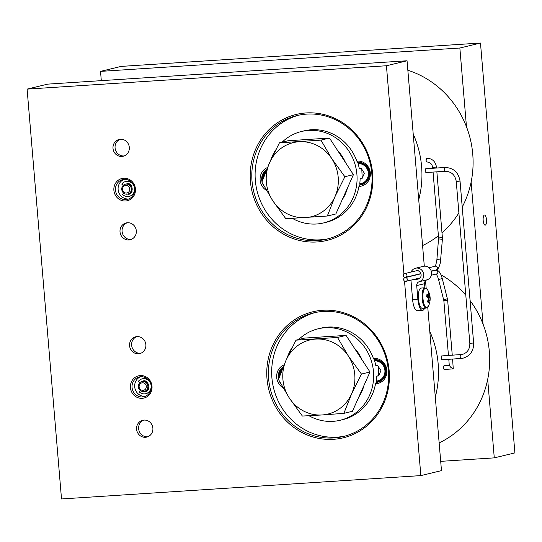 <?xml version="1.0" encoding="UTF-8"?>
<svg xmlns="http://www.w3.org/2000/svg" width="542" height="542" viewBox="0 0 542 542"><rect width="100%" height="100%" fill="white"/><g stroke="black" fill="none" stroke-linecap="round" stroke-linejoin="round"><path stroke-width="0.81" d="M445.016 167.478A1.904 0.63 86.3 0 0 444.982 167.478C453.485 167.803 458.505 172.342 460.043 181.096L473.64 343.011L469.839 343.33C469.9 349.116 467.387 352.822 462.299 354.454L441.256 355.965L441.737 359.752L460.951 358.499A1.904 0.63 -93.7 0 1 460.205 356.69A1.904 0.63 -93.7 0 1 460.666 354.698A1.904 0.63 -93.7 0 1 460.7 354.692A1.904 0.63 -93.7 0 1 460.741 354.698M449.284 365.322L443.986 365.667L443.41 367.72L444.04 369.481L453.268 368.885L450.727 367.246L449.298 365.464L448.783 359.292M435.294 397.042A94.071 88.678 -103.6 0 0 429.786 331.392M439.149 442.895A94.071 88.678 -103.6 0 0 470.077 300.546M465.802 295.221A94.071 88.678 -103.6 0 0 440.971 274.814M460.043 181.096L456.249 181.414C455.056 174.87 451.384 171.496 445.233 171.286L425.822 172.546L425.734 168.738L444.982 167.478A1.904 0.63 86.3 0 0 444.948 167.485A1.904 0.63 86.3 0 0 444.481 169.477A1.904 0.63 86.3 0 0 445.233 171.286A1.904 0.63 86.3 0 0 445.267 171.279M432.767 167.349L436.466 167.071C435.463 161.374 432.184 158.42 426.615 158.21L425.992 160.269L426.866 162.011A1.904 0.63 -93.7 0 1 426.12 160.263A1.904 0.63 -93.7 0 1 426.581 158.217A1.904 0.63 -93.7 0 1 426.615 158.21A1.904 0.63 -93.7 0 1 426.656 158.21M418.729 199.707A94.071 88.678 -103.6 0 0 413.214 134.057M422.577 245.56A94.071 88.678 -103.6 0 0 432.706 239.842A94.071 88.678 -103.6 0 0 438.403 235.75M441.981 232.789A94.071 88.678 -103.6 0 0 458.884 212.87M462.224 207.051A94.071 88.678 -103.6 0 0 407.855 70.25M140.791 376.724A10.169 9.587 -103.6 0 0 139.253 376.954A10.169 9.587 -103.6 0 0 132.16 388.282A10.169 9.587 -103.6 0 0 142.492 396.961A10.169 9.587 -103.6 0 0 144.03 396.73A10.169 9.587 -103.6 0 0 151.123 385.403A10.169 9.587 -103.6 0 0 140.791 376.724M140.602 376.737A10.169 9.587 -103.6 0 0 134.938 388.357A10.169 9.587 -103.6 0 0 145.134 396.324A10.169 9.587 -103.6 0 0 145.324 396.31M483.179 220.492A5.088 1.673 86.3 0 0 485.158 225.167A5.088 1.673 86.3 0 0 486.479 219.693A5.088 1.673 86.3 0 0 484.501 215.018A5.088 1.673 86.3 0 0 483.179 220.492M124.22 179.388A10.169 9.587 -103.6 0 0 122.682 179.619A10.169 9.587 -103.6 0 0 115.588 190.947A10.169 9.587 -103.6 0 0 125.92 199.625A10.169 9.587 -103.6 0 0 127.458 199.395A10.169 9.587 -103.6 0 0 134.552 188.067A10.169 9.587 -103.6 0 0 124.22 179.388M124.03 179.402A10.169 9.587 -103.6 0 0 118.366 191.021A10.169 9.587 -103.6 0 0 128.562 198.989A10.169 9.587 -103.6 0 0 128.752 198.975M323.181 311.447A63.563 59.918 -103.6 0 0 313.574 312.903A63.563 59.918 -103.6 0 0 269.232 383.702A63.563 59.918 -103.6 0 0 333.804 437.943A63.563 59.918 -103.6 0 0 343.411 436.479A63.563 59.918 -103.6 0 0 387.754 365.681A63.563 59.918 -103.6 0 0 323.181 311.447M315.234 312.531A63.563 59.918 -103.6 0 0 272.68 383.79A63.563 59.918 -103.6 0 0 337.104 437.143A63.563 59.918 -103.6 0 0 345.058 436.059M306.616 114.111A63.563 59.918 -103.6 0 0 297.002 115.568A63.563 59.918 -103.6 0 0 252.66 186.367A63.563 59.918 -103.6 0 0 317.233 240.607A63.563 59.918 -103.6 0 0 326.846 239.144A63.563 59.918 -103.6 0 0 371.189 168.352A63.563 59.918 -103.6 0 0 306.616 114.111M298.662 115.195A63.563 59.918 -103.6 0 0 256.115 186.455A63.563 59.918 -103.6 0 0 320.539 239.808A63.563 59.918 -103.6 0 0 328.486 238.724M283.229 366.846A11.443 10.786 -103.6 0 0 278.588 379.075M279.049 380.572A11.443 10.786 -103.6 0 0 280.573 383.397M374.373 359.61A11.443 10.786 -103.6 0 0 374.237 359.617L373.404 358.479A12.71 11.985 76.4 0 1 373.851 358.445A12.71 11.985 76.4 0 1 386.893 370.315A12.71 11.985 76.4 0 1 375.979 383.743A12.71 11.985 76.4 0 1 375.525 383.763L376.148 382.388A11.443 10.786 -103.6 0 0 376.284 382.374A11.443 10.786 -103.6 0 0 378.011 382.117A11.443 10.786 -103.6 0 0 385.992 369.373A11.443 10.786 -103.6 0 0 374.373 359.61M266.657 169.51A11.443 10.786 -103.6 0 0 262.016 181.739M262.477 183.243A11.443 10.786 -103.6 0 0 264.001 186.062M357.801 162.275A11.443 10.786 -103.6 0 0 357.666 162.282L356.832 161.143A12.71 11.985 76.4 0 1 357.28 161.109A12.71 11.985 76.4 0 1 370.322 172.979A12.71 11.985 76.4 0 1 359.407 186.407A12.71 11.985 76.4 0 1 358.96 186.428L359.576 185.052A11.443 10.786 -103.6 0 0 359.712 185.046A11.443 10.786 -103.6 0 0 361.439 184.781A11.443 10.786 -103.6 0 0 369.427 172.038A11.443 10.786 -103.6 0 0 357.801 162.275M144.009 420.084A8.645 8.15 -103.6 0 0 142.702 420.28A8.645 8.15 -103.6 0 0 136.672 429.908A8.645 8.15 -103.6 0 0 145.459 437.286A8.645 8.15 -103.6 0 0 146.76 437.089A8.645 8.15 -103.6 0 0 152.797 427.462A8.645 8.15 -103.6 0 0 144.009 420.084M147.776 436.764A8.645 8.15 76.4 0 1 147.519 436.791A8.645 8.15 76.4 0 1 138.847 429.969A8.645 8.15 76.4 0 1 143.752 420.104M137.004 336.596A8.645 8.15 -103.6 0 0 135.696 336.792A8.645 8.15 -103.6 0 0 129.667 346.419A8.645 8.15 -103.6 0 0 138.447 353.797A8.645 8.15 -103.6 0 0 139.755 353.601A8.645 8.15 -103.6 0 0 145.784 343.974A8.645 8.15 -103.6 0 0 137.004 336.596M140.764 353.282A8.645 8.15 76.4 0 1 140.507 353.303A8.645 8.15 76.4 0 1 131.835 346.48A8.645 8.15 76.4 0 1 136.74 336.616M127.445 222.748A8.645 8.15 -103.6 0 0 126.137 222.945A8.645 8.15 -103.6 0 0 120.107 232.572A8.645 8.15 -103.6 0 0 128.888 239.95A8.645 8.15 -103.6 0 0 130.195 239.754A8.645 8.15 -103.6 0 0 136.225 230.126A8.645 8.15 -103.6 0 0 127.445 222.748M131.205 239.435A8.645 8.15 76.4 0 1 130.947 239.456A8.645 8.15 76.4 0 1 122.275 232.633A8.645 8.15 76.4 0 1 127.18 222.769M120.432 139.26A8.645 8.15 -103.6 0 0 119.125 139.457A8.645 8.15 -103.6 0 0 113.095 149.091A8.645 8.15 -103.6 0 0 121.875 156.462A8.645 8.15 -103.6 0 0 123.183 156.265A8.645 8.15 -103.6 0 0 129.213 146.638A8.645 8.15 -103.6 0 0 120.432 139.26M124.199 155.947A8.645 8.15 76.4 0 1 123.935 155.967A8.645 8.15 76.4 0 1 115.263 149.145A8.645 8.15 76.4 0 1 120.175 139.28M282.985 387.699A12.71 11.985 76.4 0 1 276.664 375.742A12.71 11.985 76.4 0 1 284.049 364.874M266.42 190.364A12.71 11.985 76.4 0 1 260.092 178.406A12.71 11.985 76.4 0 1 267.477 167.539M142.187 398.323A11.443 10.786 76.4 0 1 130.446 387.638A11.443 10.786 76.4 0 1 140.27 375.559A11.443 10.786 76.4 0 1 152.011 386.243A11.443 10.786 76.4 0 1 142.187 398.323M125.615 200.994A11.443 10.786 76.4 0 1 113.881 190.31A11.443 10.786 76.4 0 1 123.705 178.223A11.443 10.786 76.4 0 1 135.439 188.907A11.443 10.786 76.4 0 1 125.615 200.994M333.499 439.305A64.837 61.117 76.4 0 1 266.996 378.763A64.837 61.117 76.4 0 1 322.666 310.281A64.837 61.117 76.4 0 1 389.17 370.823A64.837 61.117 76.4 0 1 333.499 439.305M316.928 241.969A64.837 61.117 76.4 0 1 250.424 181.428A64.837 61.117 76.4 0 1 306.094 112.946A64.837 61.117 76.4 0 1 372.598 173.487A64.837 61.117 76.4 0 1 316.928 241.969M356.832 161.143A47.039 44.336 -103.6 0 0 311.291 129.755A47.039 44.336 -103.6 0 0 304.184 130.839L301.542 131.476A47.039 44.336 -103.6 0 0 282.111 142.18M292.402 218.399A47.039 44.336 -103.6 0 0 316.514 224.002A47.039 44.336 -103.6 0 0 323.621 222.925A47.039 44.336 -103.6 0 0 356.44 170.534A47.039 44.336 -103.6 0 0 308.655 130.398A47.039 44.336 -103.6 0 0 301.542 131.476M323.621 222.925L326.264 222.281A47.039 44.336 -103.6 0 0 358.96 186.428M363.221 184.172L359.576 185.052M363.777 183.562A47.039 44.336 76.4 0 1 363.723 183.928M359.759 183.765L359.881 184.361L359.759 183.765A10.169 9.587 -103.6 0 0 368.336 173.034A10.169 9.587 -103.6 0 0 358.059 163.528A47.039 44.336 76.4 0 1 359.251 168.433L361.148 168.311L364.407 173.291L362.015 178.643L360.118 178.765A47.039 44.336 76.4 0 1 359.759 183.765M360.118 178.765L362.178 178.264A47.039 44.336 -103.6 0 0 362.185 178.169L361.812 169.321M360.057 162.376L358.072 162.857L358.059 163.528M342.226 199.7A38.136 35.948 -103.6 0 0 347.408 188.108M345.464 162.505A38.136 35.948 -103.6 0 0 337.707 150.642M312.212 139.186A38.136 35.948 -103.6 0 0 309.401 139.247A38.136 35.948 -103.6 0 0 306.603 139.551M373.404 358.479A47.039 44.336 -103.6 0 0 327.863 327.09A47.039 44.336 -103.6 0 0 320.756 328.174L318.113 328.811A47.039 44.336 -103.6 0 0 298.683 339.509M308.974 415.734A47.039 44.336 -103.6 0 0 333.086 421.337A47.039 44.336 -103.6 0 0 340.193 420.253A47.039 44.336 -103.6 0 0 373.011 367.869A47.039 44.336 -103.6 0 0 325.227 327.727A47.039 44.336 -103.6 0 0 318.113 328.811M340.193 420.253L342.835 419.616A47.039 44.336 -103.6 0 0 375.525 383.763M379.793 381.507L376.148 382.388M380.349 380.897A47.039 44.336 76.4 0 1 380.294 381.263M374.644 360.186A10.806 10.183 76.4 0 1 385.606 369.42A10.806 10.183 76.4 0 1 378.072 381.446A10.806 10.183 76.4 0 1 376.446 381.697L376.324 381.101A47.039 44.336 -103.6 0 0 376.69 376.101L378.587 375.972L380.979 370.626L377.72 365.64L375.823 365.769A47.039 44.336 -103.6 0 0 374.63 360.864L374.644 360.186L376.629 359.712M381.311 380.667L376.439 381.697L376.324 381.101A10.169 9.587 -103.6 0 0 384.908 370.369A10.169 9.587 -103.6 0 0 374.63 360.864M378.377 366.656L378.75 375.504A47.039 44.336 76.4 0 1 378.75 375.599L376.69 376.101M323.174 336.88A38.136 35.948 76.4 0 1 325.966 336.582A38.136 35.948 76.4 0 1 328.784 336.514M354.278 347.978A38.136 35.948 76.4 0 1 362.036 359.841M363.98 385.437A38.136 35.948 76.4 0 1 358.797 397.035M129.138 191.448A3.814 3.598 -103.6 0 0 128.156 186.15A3.814 3.598 -103.6 0 0 123.149 187.044A3.814 3.598 -103.6 0 0 124.132 192.349A3.814 3.598 -103.6 0 0 129.138 191.448M122.56 186.211A5.088 4.797 76.4 0 1 130.487 186.333A5.088 4.797 76.4 0 1 127.749 194.09A5.088 4.797 76.4 0 1 122.56 186.211M125.365 184.205L126.184 184.009A5.088 4.797 76.4 0 1 126.957 183.887L127.153 183.372A5.596 5.271 76.4 0 1 131.564 185.649L131.32 186.15A5.088 4.797 -103.6 0 1 131.74 191.211A5.088 4.797 76.4 0 1 128.576 193.894L127.749 194.09M127.323 183.372L126.936 183.643M126.957 183.887A5.088 4.797 76.4 0 1 131.32 186.15M123.827 193.243L122.594 194.503A7.629 7.188 -103.6 0 0 128.02 196.536A7.629 7.188 -103.6 0 0 129.172 196.367A7.629 7.188 -103.6 0 0 134.491 187.871A7.629 7.188 -103.6 0 0 126.747 181.36A7.629 7.188 -103.6 0 0 125.588 181.536A7.629 7.188 -103.6 0 0 121.72 184.077L123.359 185.269M129.335 196.319A7.629 7.188 -103.6 0 0 129.504 196.285A7.629 7.188 -103.6 0 0 134.558 191.468M132.614 183.433A7.629 7.188 -103.6 0 0 127.072 181.279A7.629 7.188 -103.6 0 0 125.92 181.455A7.629 7.188 -103.6 0 0 125.758 181.495M141.929 381.541L142.756 381.338A5.088 4.797 76.4 0 1 143.528 381.222L143.738 380.708A5.596 5.271 76.4 0 1 148.135 382.984L147.891 383.485A5.088 4.797 76.4 0 1 145.148 391.229L144.321 391.426A5.088 4.797 76.4 0 1 138.4 387.3A5.088 4.797 76.4 0 1 142.512 381.439A5.088 4.797 76.4 0 1 144.321 391.426M143.894 380.708L143.508 380.979M140.398 390.579L139.165 391.832A7.629 7.188 -103.6 0 0 144.592 393.871A7.629 7.188 -103.6 0 0 145.744 393.695A7.629 7.188 -103.6 0 0 151.062 385.199A7.629 7.188 -103.6 0 0 143.312 378.695A7.629 7.188 -103.6 0 0 142.16 378.872A7.629 7.188 -103.6 0 0 138.291 381.412L139.931 382.605M145.906 393.655A7.629 7.188 -103.6 0 0 146.069 393.621A7.629 7.188 -103.6 0 0 151.13 388.797M149.185 380.769A7.629 7.188 -103.6 0 0 143.644 378.614A7.629 7.188 -103.6 0 0 142.492 378.79A7.629 7.188 -103.6 0 0 142.329 378.831M143.528 381.222A5.088 4.797 76.4 0 1 147.891 383.485M143.176 390.362A3.814 3.598 -103.6 0 0 146.293 386.202A3.814 3.598 -103.6 0 0 142.255 382.801A3.814 3.598 -103.6 0 0 139.138 386.968A3.814 3.598 -103.6 0 0 143.176 390.362M413.864 279.435L417.503 279.198A4.194 3.957 -103.6 0 0 418.993 271.373A1.904 1.795 -103.6 0 0 417.096 270.6L404.718 273.595A1.904 1.795 76.4 0 1 406.94 275.173A1.904 1.795 76.4 0 1 405.328 277.341A1.904 1.795 76.4 0 1 404.718 273.595M425.118 306.494A9.797 3.225 86.3 0 0 428.255 306.426A16.524 16.524 0 0 0 427.137 289.204L427.137 289.204A9.797 3.225 86.3 0 0 423.058 293.222A9.797 3.225 86.3 0 0 425.118 306.494M426.134 308.107A10.169 3.347 86.3 0 1 422.245 293.093A10.169 3.347 86.3 0 1 424.813 287.809L421.114 288.053A10.169 3.347 86.3 0 0 418.546 293.33A10.169 3.347 86.3 0 0 422.435 308.351L426.134 308.107L428.255 306.426M426.791 295.708L428.451 295.525A2.568 0.847 86.3 0 1 428.824 295.173A2.568 0.847 86.3 0 0 428.824 295.173A16.477 13.489 146.5 0 0 428.532 292.721A16.341 9.282 -23.2 0 1 428.993 293.324A16.341 9.282 -23.2 0 1 429.366 293.974L428.783 294.265M428.451 295.525A16.477 7.751 -173 0 0 426.947 294.204A16.341 9.566 -60.3 0 1 426.662 296.501A16.477 7.751 7 0 1 428.173 297.822A2.568 0.847 86.3 0 0 428.356 299.035A16.477 13.489 146.5 0 1 427.448 301.562A16.341 4.478 -147.5 0 1 427.902 302.206A16.341 4.478 -147.5 0 1 428.275 302.815A16.477 13.489 -33.5 0 0 429.189 300.288A2.568 0.847 86.3 0 0 429.569 299.929A16.477 7.751 7 0 1 429.867 301.332A16.341 14.37 -163.3 0 0 430.145 299.035A16.477 7.751 -173 0 0 429.853 297.639A2.568 0.847 86.3 0 0 429.664 296.427A16.477 13.489 -33.5 0 0 429.366 293.974M410.958 280.139L412.584 299.489L417.855 299.143L416.717 285.593A3.814 3.598 76.4 0 1 419.196 281.711A6.992 6.592 -103.6 0 0 423.634 273.818A6.992 6.592 -103.6 0 0 416.568 268.066A6.992 6.592 -103.6 0 0 415.511 268.229A6.992 6.592 -103.6 0 0 411.1 272.05M424.901 287.809L424.555 283.696A3.814 3.598 76.4 0 1 427.035 279.821A6.992 6.592 -103.6 0 0 431.473 271.928A6.992 6.592 -103.6 0 0 424.406 266.176A6.992 6.592 -103.6 0 0 423.349 266.339L415.511 268.229M452.584 359.041L453.268 368.885M405.667 281.393A1.904 1.795 -103.6 0 0 407.286 279.225A1.904 1.795 -103.6 0 0 405.057 277.639A1.904 1.795 -103.6 0 0 405.667 281.393M427.753 307.192L441.473 470.619L420.849 475.598L404.515 281.054M404.264 278.08L404.176 277.003M403.925 274.035L386.432 65.751L27.1 89.112L61.517 498.958L420.849 475.598M426.154 288.202L425.531 280.77M424.305 266.183L407.056 60.772L386.432 65.751M417.523 310.688A12.202 4.018 -93.7 0 1 417.333 310.708A12.202 4.018 -93.7 0 1 412.584 299.489M145.425 391.676A5.596 5.271 76.4 0 1 144.999 391.744L144.714 391.331M487.685 379.4L494.277 457.868L514.9 452.888L480.483 43.042L459.86 48.021L466.472 126.774M494.277 457.868L440.693 461.35M471.113 182.065L483.044 324.109M101.307 80.65L100.527 71.381L121.151 66.402L480.483 43.042M100.527 71.381L459.86 48.021M275.736 149.883A47.039 44.336 -103.6 0 0 270.668 160.303M407.056 60.772L47.723 84.132L27.1 89.112M279.442 142.824L287.992 140.757L329.482 138.061L341.453 156.36L353.418 174.66L335.857 213.961L327.307 216.021L334.983 196.638L344.868 176.726L331.799 158.691A38.136 35.948 76.4 0 1 334.983 196.638A38.136 35.948 -103.6 0 1 305.458 217.64A38.136 35.948 76.4 0 1 272.748 200.689A38.136 35.948 76.4 0 1 269.557 162.736A38.136 35.948 76.4 0 1 299.082 141.74A38.136 35.948 76.4 0 1 331.799 158.691L320.939 140.127L279.442 142.824L269.557 162.736L261.888 182.119L272.748 200.689L285.817 218.717L327.307 216.021M329.482 138.061L320.939 140.127M353.418 174.66L344.868 176.726M292.307 347.219A47.039 44.336 -103.6 0 0 287.233 357.632M315.654 339.075A38.136 35.948 76.4 0 1 348.371 356.026A38.136 35.948 76.4 0 1 351.555 393.973L361.439 374.061L348.371 356.026L337.51 337.456L296.013 340.159L286.129 360.071A38.136 35.948 76.4 0 1 315.654 339.075M289.32 398.018A38.136 35.948 76.4 0 1 286.129 360.071L278.452 379.454L289.32 398.018L302.389 416.053L322.029 414.969A38.136 35.948 76.4 0 1 289.32 398.018M322.029 414.969A38.136 35.948 -103.6 0 0 351.555 393.973L343.879 413.356L322.029 414.969M337.51 337.456L346.053 335.396L304.563 338.093L296.013 340.159M346.053 335.396L369.99 371.995L352.429 411.29L343.879 413.356M369.99 371.995L361.439 374.061M131.74 191.211L132.065 191.672A5.596 5.271 76.4 0 1 128.102 194.49L128.142 193.995M128.861 194.341A5.596 5.271 76.4 0 1 128.427 194.415M148.312 388.546L148.637 389.007A5.596 5.271 76.4 0 1 144.667 391.825L144.382 391.412M427.042 296.792L429.664 296.427M429.853 297.639L428.038 297.68M429.189 300.288L427.97 300.275M428.078 299.963L429.569 299.929M430.145 299.035L428.288 298.737M427.225 289.333A9.797 3.225 86.3 0 0 427.137 289.204L424.813 287.809M417.855 299.143A12.202 4.018 86.3 0 0 422.604 310.37A12.202 4.018 86.3 0 0 422.794 310.342A12.202 4.018 86.3 0 0 424.616 308.208M438.695 237.924L442.394 237.647L442.299 239.212M438.695 238.914L442.394 239.286L440.605 259.889M443.803 299.706L447.394 298.791L447.665 300.41L452.265 355.24M443.966 300.688L447.665 300.41M429.02 267.721L435.246 266.224A1.904 1.795 76.4 0 1 437.469 267.802A1.904 1.795 76.4 0 1 436.141 269.93L431.263 271.102M437.001 259.591L440.693 259.964C440.578 264.523 437.59 270.885 436.141 269.93M426.9 162.011A1.904 0.63 -93.7 0 1 426.866 162.011C430.07 162.105 432.008 163.901 432.665 167.39L432.74 168.277M460.985 358.492A1.904 0.63 -93.7 0 1 460.951 358.499L463.193 358.16C470.28 355.843 473.762 350.796 473.64 343.011M431.357 275.214L436.479 273.974A1.904 1.795 -103.6 0 0 435.87 270.228A1.904 1.795 -103.6 0 0 435.565 270.275M438.668 279.476L442.258 278.561L447.394 298.791M358.072 162.857A10.806 10.183 76.4 0 1 369.041 172.085A10.806 10.183 76.4 0 1 361.5 184.111A10.806 10.183 76.4 0 1 359.881 184.361M265.682 171.943A10.169 9.587 -103.6 0 0 262.904 179.273M262.572 180.181A10.806 10.183 76.4 0 1 266.136 170.791M282.247 369.278A10.169 9.587 -103.6 0 0 279.469 376.602M279.144 377.517A10.806 10.183 76.4 0 1 282.707 368.126L279.116 377.591M417.503 279.198L418.749 278.9M419.196 281.711L427.035 279.821M416.717 285.593L424.555 283.696M420.856 273.622L405.612 277.301M433.058 172.078L438.593 237.965L436.893 259.652C436.059 264.367 435.409 266.603 434.955 266.346M436.466 167.071L436.547 168.027M436.866 171.828L442.394 237.647M405.951 281.345L420.077 277.938M435.897 273.954C436.798 274.625 437.685 276.474 438.559 279.503L443.864 300.735L448.458 355.491M364.739 183.332L359.868 184.361M266.142 170.777L262.545 180.262M417.333 310.708L422.604 310.37M456.249 181.414L469.839 343.33M442.258 278.561C440.619 272.524 438.39 269.753 435.585 270.268L431.324 271.298M405.057 277.639L420.917 273.812"/></g></svg>

